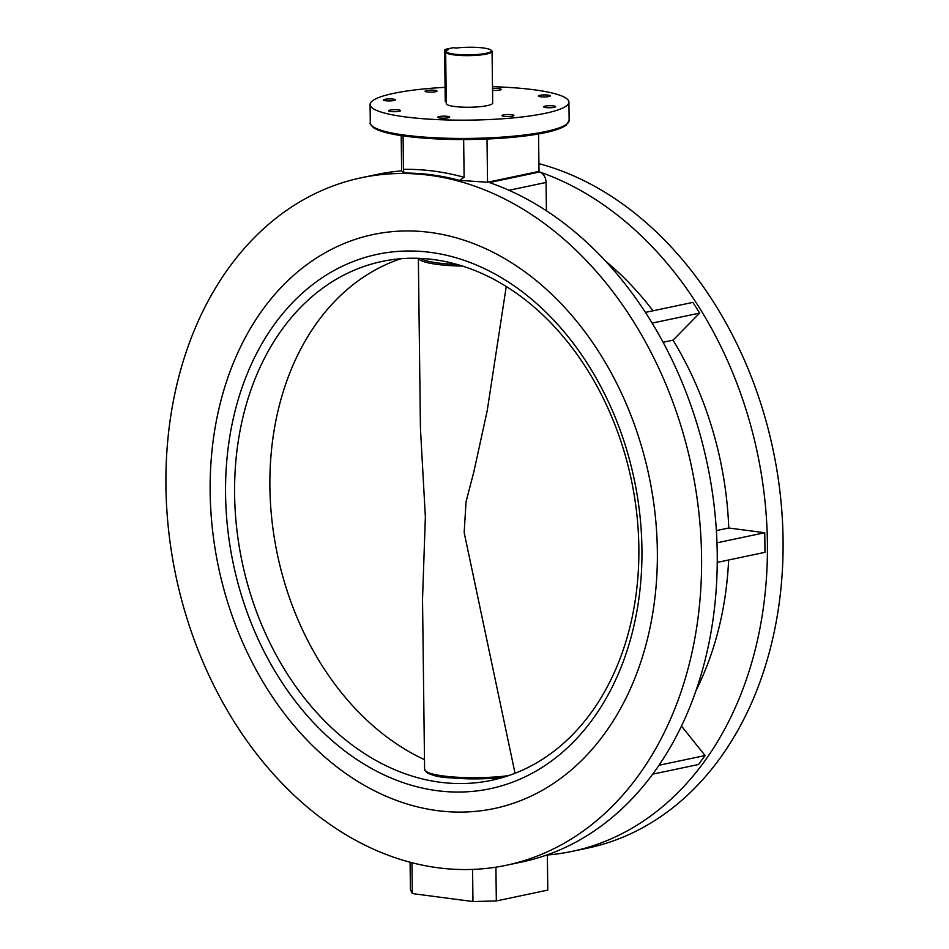 <?xml version="1.0" encoding="UTF-8"?>
<svg xmlns="http://www.w3.org/2000/svg" width="949" height="949" viewBox="0 0 949 949"><rect width="100%" height="100%" fill="white"/><g stroke="black" fill="none" stroke-linecap="round" stroke-linejoin="round"><path stroke-width="1.42" d="M657.349 550.942A293.312 220.014 78.1 0 1 494.287 808.524A293.312 220.014 78.1 0 1 210.156 492.116A293.312 220.014 78.1 0 1 373.218 234.522A293.312 220.014 78.1 0 1 657.349 550.942A293.312 220.014 78.1 0 1 494.287 808.524A293.312 220.014 78.1 0 1 210.156 492.116A293.312 220.014 78.1 0 1 373.218 234.522A293.312 220.014 78.1 0 1 657.349 550.942M492.543 90.404A5.967 1.008 -0.7 0 0 501.226 89.408A5.967 1.008 -0.7 0 0 499.127 88.66A5.967 1.008 -0.7 0 0 492.519 88.613M427.192 91.946A5.967 1.008 -0.7 0 0 433.563 92.017A5.967 1.008 -0.7 0 0 437.014 91.057A5.967 1.008 -0.7 0 0 434.915 90.321A5.967 1.008 -0.7 0 0 428.545 90.25A5.967 1.008 -0.7 0 0 425.093 91.199A5.967 1.008 -0.7 0 0 427.192 91.946M385.496 100.736A5.967 1.008 -0.7 0 0 391.878 100.808A5.967 1.008 -0.7 0 0 395.33 99.847A5.967 1.008 -0.7 0 0 393.218 99.111A5.967 1.008 -0.7 0 0 386.848 99.04A5.967 1.008 -0.7 0 0 383.396 100.001A5.967 1.008 -0.7 0 0 385.496 100.736M390.751 111.519A5.967 1.008 -0.7 0 0 397.121 111.591A5.967 1.008 -0.7 0 0 400.573 110.642A5.967 1.008 -0.7 0 0 398.473 109.894A5.967 1.008 -0.7 0 0 392.103 109.823A5.967 1.008 -0.7 0 0 388.651 110.784A5.967 1.008 -0.7 0 0 390.751 111.519M439.873 117.984A5.967 1.008 -0.7 0 0 446.244 118.056A5.967 1.008 -0.7 0 0 449.696 117.095A5.967 1.008 -0.7 0 0 447.584 116.359A5.967 1.008 -0.7 0 0 441.214 116.288A5.967 1.008 -0.7 0 0 437.762 117.237A5.967 1.008 -0.7 0 0 439.873 117.984M504.073 116.336A5.967 1.008 -0.7 0 0 510.455 116.407A5.967 1.008 -0.7 0 0 513.907 115.446A5.967 1.008 -0.7 0 0 511.796 114.71A5.967 1.008 -0.7 0 0 505.426 114.639A5.967 1.008 -0.7 0 0 501.974 115.588A5.967 1.008 -0.7 0 0 504.073 116.336M545.77 107.545A5.967 1.008 -0.7 0 0 552.14 107.617A5.967 1.008 -0.7 0 0 555.592 106.656A5.967 1.008 -0.7 0 0 553.492 105.908A5.967 1.008 -0.7 0 0 547.122 105.837A5.967 1.008 -0.7 0 0 543.658 106.798A5.967 1.008 -0.7 0 0 545.77 107.545M540.515 96.751A5.967 1.008 -0.7 0 0 546.885 96.822A5.967 1.008 -0.7 0 0 550.349 95.873A5.967 1.008 -0.7 0 0 548.237 95.125A5.967 1.008 -0.7 0 0 541.867 95.054A5.967 1.008 -0.7 0 0 538.415 96.015A5.967 1.008 -0.7 0 0 540.515 96.751M445.069 87.332A99.431 16.797 -0.7 0 0 370.074 104.544A99.431 16.797 -0.7 0 0 405.164 116.893A99.431 16.797 -0.7 0 0 511.345 118.067A99.431 16.797 -0.7 0 0 568.914 102.112A99.431 16.797 -0.7 0 0 533.836 89.752A99.431 16.797 -0.7 0 0 492.495 86.715M487.015 139.052L487.537 182.255L539.008 171.401L538.558 133.951M487.537 182.255L459.482 180.357A351.308 263.525 -101.9 0 0 403.894 173.05L401.641 170.95L401.202 135.636M538.913 163.643A351.308 263.525 78.1 0 1 783.067 539.566A351.308 263.525 78.1 0 1 587.751 848.086L572.093 851.383A351.308 263.525 78.1 0 1 548.308 854.907M361.249 177.771A351.308 263.525 78.1 0 1 701.572 556.755A351.308 263.525 78.1 0 1 506.256 865.274A351.308 263.525 78.1 0 1 165.933 486.291A351.308 263.525 78.1 0 1 361.249 177.771L376.907 174.474A351.308 263.525 78.1 0 1 401.036 170.915L401.641 170.796M572.093 851.383A351.308 263.525 78.1 0 0 767.409 542.864A351.308 263.525 78.1 0 0 539.625 171.959L489.435 182.552A351.308 263.525 78.1 0 1 717.23 553.457A351.308 263.525 78.1 0 1 521.914 861.977L506.256 865.274M403.076 135.909L403.479 169.337A354.629 266.005 78.1 0 1 464.12 177.309L463.658 139.55M464.12 177.309L459.482 180.357M403.894 173.05L403.479 169.337M539.625 171.959A9.941 7.462 78.1 0 1 546.066 182.457L546.41 210.785M605.604 261.177A300.94 225.732 78.1 0 1 653.019 310.798M652.129 323.111L699.674 313.087L692.889 302.387L645.391 312.411M699.674 313.087L673.031 340.169L663.078 342.269M673.031 340.169A300.94 225.732 78.1 0 1 728.761 528L716.365 530.61M728.761 528L764.764 532.733L716.97 542.816M764.764 532.733L765.001 552.33L717.242 562.401M728.63 560.005A300.94 225.732 78.1 0 1 696.115 690.291M681.477 726.08L705.083 755.534L659.021 765.25M705.083 755.534L698.535 764.491L652.71 774.147M551.571 853.258A9.941 7.462 78.1 0 1 548.652 854.835L545.094 855.595M495.912 867.172L496.327 900.945L547.787 890.091L547.359 855.108M496.327 900.945L472.97 901.55L472.578 869.414M411.949 862.7L412.329 893.578L472.97 901.55M412.329 893.578L410.419 889.652L410.087 862.214M641.939 548.913A273.098 204.854 78.1 0 1 437.038 790.671A273.098 204.854 78.1 0 1 225.565 494.144A273.098 204.854 78.1 0 1 430.466 252.375A273.098 204.854 78.1 0 1 641.939 548.913M234.605 494.31A265.139 198.887 -101.9 0 0 491.44 780.327A265.139 198.887 -101.9 0 0 638.855 547.49A265.139 198.887 -101.9 0 0 382.008 261.461A265.139 198.887 -101.9 0 0 234.605 494.31M418.355 258.33L420.443 428.568L425.366 516.885L422.519 599.388M515.046 773.281L464.168 532.567L466.054 501.796L473.871 471.76L487.217 410.644L506.244 286.515M486.042 53.322A22.539 3.808 -0.7 0 0 491.048 50.143A22.539 3.808 -0.7 0 0 456.149 48.067L453.266 47.687L445.544 49.312L448.426 49.692A22.539 3.808 -0.7 0 0 446.647 50.677A22.539 3.808 -0.7 0 0 459.316 54.627A22.539 3.808 -0.7 0 0 486.042 53.322M491.048 50.143L491.712 50.76A23.203 3.915 179.3 0 1 492.068 51.436A23.203 3.915 179.3 0 1 486.552 54.046A23.203 3.915 179.3 0 1 460.894 55.493A23.203 3.915 179.3 0 1 445.662 52.005A23.203 3.915 179.3 0 1 446.006 51.329L446.647 50.677M445.662 52.005L446.303 103.607A23.203 3.915 -0.7 0 0 461.522 107.095A23.203 3.915 -0.7 0 0 487.181 105.647A23.203 3.915 -0.7 0 0 492.697 103.038L492.068 51.436M447.109 50.321L444.618 50L445.247 101.602L446.279 101.745M444.618 50L445.544 49.312M569.139 120.404L566.007 125.339C559.02 130.072 544.038 133.785 521.048 136.466C480.823 140.618 442.495 140.571 406.065 136.324C389.837 134.189 378.995 131.306 373.538 127.676C370.418 124.533 369.339 122.919 370.3 122.836A99.431 16.797 -0.7 0 0 405.377 135.185A99.431 16.797 -0.7 0 0 511.57 136.359A99.431 16.797 -0.7 0 0 569.139 120.404L568.914 102.112M546.066 182.457L508.972 190.286M566.98 123.939A98.103 16.572 179.3 0 1 504.998 137.973A98.103 16.572 179.3 0 1 406.255 136.312M400.941 258.721A264.866 198.673 -101.9 0 0 269.896 486.944A264.866 198.673 -101.9 0 0 424.488 759.639M420.727 258.425A51.958 8.778 -0.7 0 0 457.11 264.463M422.519 598.594L424.606 769.378C427.619 774.479 436.493 777.314 451.249 777.883A265.969 265.969 0 0 0 503.207 777.35A51.958 8.778 179.3 0 1 451.249 777.883A51.958 8.778 179.3 0 1 425.816 771.252M462.46 266.076A53.025 8.956 179.3 0 1 418.462 258.33M424.606 769.378A53.025 8.956 -0.7 0 0 453.503 776.994A53.025 8.956 -0.7 0 0 508.605 775.63M370.3 122.836L370.074 104.544M401.641 170.749L400.692 170.95"/></g></svg>
